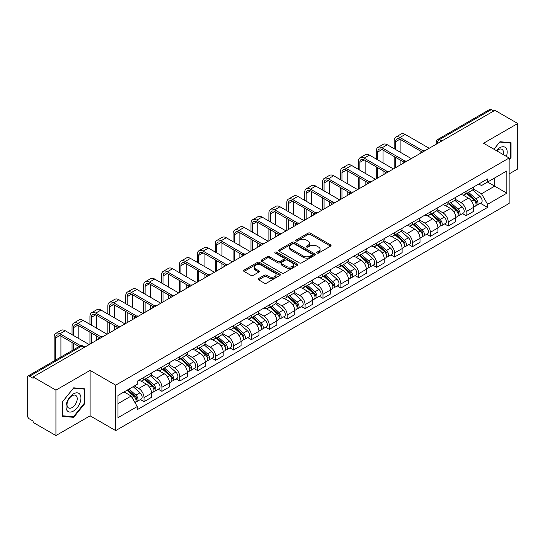 <?xml version="1.0" encoding="UTF-8"?>
<svg xmlns="http://www.w3.org/2000/svg" width="545" height="545" viewBox="0 0 545 545"><rect width="100%" height="100%" fill="white"/><g stroke="black" fill="none" stroke-linecap="round" stroke-linejoin="round"><path stroke-width="0.82" d="M317.04 253.064A1.117 0.64 0 0 0 318.614 253.064L330.577 246.156A1.594 0.92 0 0 0 331.047 245.502A1.594 0.92 0 0 0 330.577 244.855L310.309 233.151A1.594 0.92 0 0 0 308.061 233.151L296.099 240.059A1.117 0.64 0 0 0 295.772 240.515A1.117 0.64 0 0 0 296.099 240.972A1.117 0.64 0 0 0 297.672 240.972L299.219 240.079A5.096 2.943 0 0 1 306.426 240.079L308.116 241.053A5.096 2.943 0 0 1 309.608 243.131A5.096 2.943 0 0 1 308.116 245.216L306.569 246.108A1.117 0.64 0 0 0 306.242 246.565A1.117 0.64 0 0 0 306.569 247.014A1.117 0.64 0 0 0 308.143 247.014L309.696 246.122A5.096 2.943 0 0 1 316.897 246.122L318.587 247.096A5.096 2.943 0 0 1 320.079 249.181A5.096 2.943 0 0 1 318.587 251.259L317.04 252.151A1.117 0.64 0 0 0 316.713 252.608A1.117 0.64 0 0 0 317.04 253.064L317.04 252.151M258.63 278.529A1.594 0.92 0 0 0 258.166 279.176A1.594 0.92 0 0 0 258.63 279.83L264.318 283.114A1.594 0.92 0 0 0 266.566 283.114L279.858 275.443A1.594 0.92 0 0 0 280.321 274.789A1.594 0.92 0 0 0 279.858 274.142L259.59 262.438A1.594 0.92 0 0 0 257.335 262.438L244.051 270.109A1.594 0.92 0 0 0 243.581 270.763A1.594 0.92 0 0 0 244.051 271.41L250.918 275.375A1.594 0.92 0 0 0 253.173 275.375L258.855 272.091A1.594 0.92 0 0 0 259.325 271.444A1.594 0.92 0 0 0 258.855 270.79L255.448 268.828A4.258 2.459 0 0 1 254.202 267.084A4.258 2.459 0 0 1 256.831 264.816A4.258 2.459 0 0 1 261.471 265.347L274.816 273.052A4.258 2.459 0 0 1 276.063 274.789A4.258 2.459 0 0 1 273.433 277.064A4.258 2.459 0 0 1 268.794 276.526L266.566 275.245A1.594 0.92 0 0 0 264.318 275.245L258.63 278.529L258.63 279.83M115.69 385.165L90.109 370.396L55.931 390.131L33.102 376.956L494.921 110.322L517.75 123.504L483.565 143.24L509.146 158.009L115.69 385.165L115.69 430.598L509.146 203.442L509.146 158.009M299.334 262.894A1.594 0.92 0 0 0 301.589 262.894L314.874 255.224A1.594 0.92 0 0 0 315.337 254.576A1.594 0.92 0 0 0 314.874 253.922L294.607 242.225A1.594 0.92 0 0 0 292.352 242.225L279.067 249.896A1.594 0.92 0 0 0 278.597 250.543A1.594 0.92 0 0 0 279.067 251.191L299.334 262.894M275.627 253.302A1.117 0.64 0 0 1 276.758 253.459L276.758 252.137L297.366 264.032A1.594 0.92 0 0 1 297.829 264.679A1.594 0.92 0 0 1 297.366 265.333L284.074 273.004A1.594 0.92 0 0 1 281.826 273.004L261.559 261.3L261.559 259.999A1.594 0.92 0 0 0 261.089 260.653A1.594 0.92 0 0 0 261.559 261.3M261.559 259.999L267.248 256.715A1.594 0.92 0 0 1 269.496 256.715L277.718 261.464A1.594 0.92 0 0 0 279.966 261.464L283.741 259.284A1.594 0.92 0 0 0 284.204 258.637A1.594 0.92 0 0 0 283.741 257.989L275.184 253.043A1.117 0.64 0 0 1 274.857 252.594A1.117 0.64 0 0 1 275.545 251.994A1.117 0.64 0 0 1 276.758 252.137M55.931 390.131L55.931 435.564L33.102 422.389L33.102 421.06L29.546 419.01A3.243 1.873 -120 0 1 27.25 415.038L27.25 377.549A3.243 1.873 -120 0 1 27.924 376.064L79.883 346.061A3.243 1.873 60 0 1 81.505 346.225L29.546 376.227A3.243 1.873 -120 0 0 27.924 376.064M509.146 173.903L517.75 168.936L517.75 123.504M55.931 435.564L90.109 415.828L115.69 430.598M33.102 376.956L33.102 378.278L29.546 376.227M441.811 140.985L439.406 139.595A3.243 1.873 60 0 0 437.778 139.438L489.744 109.436A3.243 1.873 60 0 1 491.365 109.593L439.406 139.595A3.243 1.873 120 0 0 437.11 143.567L437.11 143.703M493.777 110.982L491.365 109.593M466.132 191.322A7.46 4.306 60 0 1 464.585 194.667L472.154 190.3A7.46 4.306 -120 0 0 473.7 186.949M455.388 199.354L460.852 202.515A7.46 4.306 60 0 1 466.132 211.651L473.7 207.277A7.46 4.306 -120 0 0 468.428 198.142L463.005 195.015M473.7 207.277L473.7 211.324L466.132 215.691L462.501 213.592M464.585 194.667A7.46 4.306 60 0 1 460.913 194.333M466.132 211.651L466.132 215.691M448.235 201.65A7.46 4.306 60 0 1 446.689 205.002L454.264 200.628A7.46 4.306 -120 0 0 455.804 197.283M444.604 223.927L448.235 226.025L455.804 221.652L455.804 217.612A7.46 4.306 -120 0 0 450.531 208.469L445.108 205.342M446.689 205.002A7.46 4.306 60 0 1 443.017 204.661M437.492 209.689L442.962 212.843A7.46 4.306 60 0 1 448.235 221.985L448.235 226.025M430.339 211.985A7.46 4.306 60 0 1 428.792 215.329L436.368 210.963A7.46 4.306 -120 0 0 437.914 207.611M426.708 234.261L430.339 236.353L437.914 231.986L437.914 227.946A7.46 4.306 -120 0 0 432.635 218.804L427.219 215.677M428.792 215.329A7.46 4.306 60 0 1 425.12 214.996M419.595 220.016L425.066 223.178A7.46 4.306 60 0 1 430.339 232.313L430.339 236.353M412.449 222.312A7.46 4.306 60 0 1 410.903 225.664L418.471 221.29A7.46 4.306 -120 0 0 420.018 217.946M408.818 244.589L412.449 246.687L420.018 242.314L420.018 238.274A7.46 4.306 -120 0 0 414.738 229.138L409.322 226.005M410.903 225.664A7.46 4.306 60 0 1 407.224 225.33M401.699 230.351L407.169 233.505A7.46 4.306 60 0 1 412.449 242.648L412.449 246.687M394.553 232.647A7.46 4.306 60 0 1 393.006 235.992L400.575 231.625A7.46 4.306 -120 0 0 402.121 228.273M390.922 254.924L394.553 257.015L402.121 252.648L402.121 248.609A7.46 4.306 -120 0 0 396.849 239.466L391.426 236.339M393.006 235.992A7.46 4.306 60 0 1 389.334 235.658M383.809 240.679L389.273 243.84A7.46 4.306 60 0 1 394.553 252.975L394.553 257.015M376.656 242.975A7.46 4.306 60 0 1 375.11 246.326L382.685 241.953A7.46 4.306 -120 0 0 384.225 238.608M373.025 265.252L376.656 267.35L384.225 262.976L384.225 258.936A7.46 4.306 -120 0 0 378.952 249.801L373.529 246.667M375.11 246.326A7.46 4.306 60 0 1 371.438 245.993M365.913 251.013L371.377 254.168A7.46 4.306 60 0 1 376.656 263.31L376.656 267.35M358.76 253.309A7.46 4.306 60 0 1 357.213 256.661L364.789 252.287A7.46 4.306 -120 0 0 366.335 248.936M355.129 275.586L358.76 277.678L366.335 273.311L366.335 269.271A7.46 4.306 -120 0 0 361.056 260.128L355.64 257.002M357.213 256.661A7.46 4.306 60 0 1 353.542 256.32M348.017 261.341L353.487 264.502A7.46 4.306 60 0 1 358.76 273.638L358.76 277.678M340.87 263.637A7.46 4.306 60 0 1 339.324 266.989L346.892 262.615A7.46 4.306 -120 0 0 348.439 259.27M337.239 285.914L340.87 288.012L348.439 283.638L348.439 279.599A7.46 4.306 -120 0 0 343.159 270.463L337.743 267.329M339.324 266.989A7.46 4.306 60 0 1 335.645 266.655M330.12 271.676L335.591 274.83A7.46 4.306 60 0 1 340.87 283.972L340.87 288.012M322.974 273.972A7.46 4.306 60 0 1 321.427 277.323L328.996 272.95A7.46 4.306 -120 0 0 330.543 269.598M319.343 296.248L322.974 298.34L330.543 293.973L330.543 289.933A7.46 4.306 -120 0 0 325.27 280.791L319.847 277.664M321.427 277.323A7.46 4.306 60 0 1 317.755 276.983M312.231 282.003L317.694 285.164A7.46 4.306 60 0 1 322.974 294.3L322.974 298.34M305.077 284.299A7.46 4.306 60 0 1 303.531 287.651L311.1 283.284A7.46 4.306 -120 0 0 312.646 279.932M301.446 306.576L305.077 308.674L312.646 304.301L312.646 300.261A7.46 4.306 -120 0 0 307.373 291.125L301.95 287.998M303.531 287.651A7.46 4.306 60 0 1 299.859 287.317M294.334 292.338L299.798 295.492A7.46 4.306 60 0 1 305.077 304.635L305.077 308.674M287.181 294.634A7.46 4.306 60 0 1 285.635 297.986L293.21 293.612A7.46 4.306 -120 0 0 294.756 290.26M283.55 316.911L287.181 319.009L294.756 314.635L294.756 310.596A7.46 4.306 -120 0 0 289.477 301.453L284.061 298.326M285.635 297.986A7.46 4.306 60 0 1 281.963 297.645M276.438 302.673L281.908 305.827A7.46 4.306 60 0 1 287.181 314.969L287.181 319.009M269.284 304.968A7.46 4.306 60 0 1 267.745 308.313L275.314 303.947A7.46 4.306 -120 0 0 276.86 300.595M265.66 327.238L269.291 329.337L276.86 324.963L276.86 320.923A7.46 4.306 -120 0 0 271.58 311.788L266.164 308.661M267.745 308.313A7.46 4.306 60 0 1 264.066 307.979M258.541 313L264.012 316.154A7.46 4.306 60 0 1 269.291 325.297L269.291 329.337M251.395 315.296A7.46 4.306 60 0 1 249.848 318.648L257.417 314.274A7.46 4.306 -120 0 0 258.964 310.923M247.764 337.573L251.395 339.671L258.964 335.298L258.964 331.258A7.46 4.306 -120 0 0 253.691 322.115L248.268 318.989M249.848 318.648A7.46 4.306 60 0 1 246.177 318.307M240.652 323.335L246.115 326.489A7.46 4.306 60 0 1 251.395 335.631L251.395 339.671M233.498 325.631A7.46 4.306 60 0 1 231.952 328.976L239.521 324.609A7.46 4.306 -120 0 0 241.067 321.257M229.867 347.908L233.498 349.999L241.067 345.632L241.067 341.592A7.46 4.306 -120 0 0 235.794 332.45L230.372 329.323M231.952 328.976A7.46 4.306 60 0 1 228.28 328.642M222.755 333.663L228.219 336.824A7.46 4.306 60 0 1 233.498 345.959L233.498 349.999M215.602 335.958A7.46 4.306 60 0 1 214.056 339.31L221.631 334.937A7.46 4.306 -120 0 0 223.178 331.592M211.971 358.235L215.602 360.334L223.178 355.96L223.178 351.92A7.46 4.306 -120 0 0 217.898 342.785L212.482 339.651M214.056 339.31A7.46 4.306 60 0 1 210.384 338.97M204.859 343.997L210.329 347.151A7.46 4.306 60 0 1 215.602 356.294L215.602 360.334M197.706 346.293A7.46 4.306 60 0 1 196.166 349.638L203.735 345.271A7.46 4.306 -120 0 0 205.281 341.919M194.081 368.57L197.712 370.661L205.281 366.294L205.281 362.255A7.46 4.306 -120 0 0 200.001 353.112L194.585 349.985M196.166 349.638A7.46 4.306 60 0 1 192.487 349.304M186.962 354.325L192.433 357.486A7.46 4.306 60 0 1 197.712 366.621L197.712 370.661M179.816 356.621A7.46 4.306 60 0 1 178.27 359.972L185.838 355.599A7.46 4.306 -120 0 0 187.385 352.254M176.185 378.898L179.816 380.996L187.385 376.622L187.385 372.582A7.46 4.306 -120 0 0 182.112 363.447L176.689 360.313M178.27 359.972A7.46 4.306 60 0 1 174.598 359.639M169.073 364.659L174.536 367.814A7.46 4.306 60 0 1 179.816 376.956L179.816 380.996M161.919 366.955A7.46 4.306 60 0 1 160.373 370.307L167.942 365.933A7.46 4.306 -120 0 0 169.488 362.582M158.288 389.232L161.919 391.324L169.488 386.957L169.488 382.917A7.46 4.306 -120 0 0 164.215 373.775L158.793 370.648M160.373 370.307A7.46 4.306 60 0 1 156.701 369.966M151.176 374.987L156.64 378.148A7.46 4.306 60 0 1 161.919 387.284L161.919 391.324M144.023 377.283A7.46 4.306 60 0 1 142.477 380.635L150.052 376.261A7.46 4.306 -120 0 0 151.599 372.916M140.392 399.56L144.023 401.658L151.599 397.285L151.599 393.245A7.46 4.306 -120 0 0 146.319 384.109L140.903 380.975M142.477 380.635A7.46 4.306 60 0 1 138.805 380.301M134.39 385.962L138.75 388.476A7.46 4.306 60 0 1 144.023 397.618L144.023 401.658M478.803 183.999L481.501 185.559L506.85 170.919L494.697 177.942L494.697 186.152L481.501 193.768L473.278 189.026M117.986 403.647L131.175 396.031L137.258 406.556L117.986 417.681L117.986 395.432L137.258 384.307L137.258 381.193L487.584 178.937L487.584 182.05L506.85 193.175L487.584 204.3L481.501 193.768M506.85 170.919L506.85 193.175M137.258 406.556L137.258 409.67L487.584 207.413L487.584 204.3M509.146 159.828L511.04 157.471L511.04 142.715L499.969 141.727L493.94 149.228M90.109 370.396L90.109 415.828M62.641 416.353L73.704 417.341L84.775 403.572L84.775 388.817L73.704 387.822L62.641 401.597L62.641 416.353M131.175 396.031L124.062 391.923M480.397 203.265L487.584 207.413M510.467 157.144L511.04 157.471M72.54 416.666L73.704 417.341M84.203 403.239L84.775 403.572M317.483 253.221L318.587 252.58A5.096 2.943 0 0 0 320.079 250.502L320.079 249.181M309.608 243.131L309.608 244.46A5.096 2.943 0 0 1 308.116 246.538L307.012 247.171M330.556 246.17L310.309 234.479A1.594 0.92 0 0 0 308.061 234.479L296.541 241.128M314.853 255.237L294.607 243.547A1.594 0.92 0 0 0 292.352 243.547L279.088 251.204M312.06 255.026A1.117 0.64 0 0 0 312.387 254.576A1.117 0.64 0 0 0 312.06 254.12L294.266 243.847A1.117 0.64 0 0 0 292.692 243.847L291.057 244.787A5.096 2.943 0 0 0 289.565 246.871A5.096 2.943 0 0 0 291.057 248.949L303.218 255.973A5.096 2.943 0 0 0 310.425 255.973L312.06 255.026L312.06 256.354A1.117 0.64 0 0 0 312.387 255.898L312.387 254.576M289.565 246.871L289.565 248.193A5.096 2.943 0 0 0 291.057 250.278L291.057 248.949M312.06 256.354L310.425 257.295A5.096 2.943 0 0 1 303.218 257.295L291.057 250.278M261.58 261.314L267.248 258.044L267.248 256.715M284.204 258.637L284.204 259.958A1.594 0.92 0 0 1 283.741 260.612L279.966 262.792A1.594 0.92 0 0 1 277.718 262.792L269.496 258.044A1.594 0.92 0 0 0 267.248 258.044M276.758 253.459L297.345 265.347M286.248 266.389A4.258 2.459 0 0 0 290.887 266.921A4.258 2.459 0 0 0 293.517 264.652A4.258 2.459 0 0 0 292.27 262.908L287.569 260.197A1.594 0.92 0 0 0 285.314 260.197L281.547 262.377A1.594 0.92 0 0 0 281.077 263.024A1.594 0.92 0 0 0 281.547 263.678L286.248 266.389L286.248 267.711A4.258 2.459 0 0 0 290.887 268.249A4.258 2.459 0 0 0 293.517 265.974L293.517 264.652M281.077 263.024L281.077 264.352A1.594 0.92 0 0 0 281.547 264.999L281.547 263.678M286.248 267.711L281.547 264.999M276.063 274.789L276.063 276.117A4.258 2.459 0 0 1 273.433 278.386A4.258 2.459 0 0 1 268.794 277.855L266.566 276.567A1.594 0.92 0 0 0 264.318 276.567L258.65 279.844M254.202 267.084L254.202 268.413A4.258 2.459 0 0 0 255.448 270.15L255.448 268.828M258.855 270.79L258.855 272.091L255.448 270.15M279.837 275.45L259.59 263.766A1.594 0.92 0 0 0 257.335 263.766L244.071 271.424L244.051 270.109M466.649 193.475L473.939 199.988A4.053 2.344 60 0 1 475.213 206.255L473.7 207.127M466.84 193.652L470.274 195.635M467.385 193.053L475.499 200.294A1.948 1.124 60 0 1 476.105 203.305A1.948 1.124 60 0 1 475.928 203.374M468.598 192.351L475.887 198.857A4.053 2.344 60 0 1 477.161 205.131A4.053 2.344 60 0 1 475.935 205.261M472.665 189.912L480.022 196.472A4.053 2.344 60 0 1 481.29 202.747L477.161 205.131M395.643 149.562L395.643 141.68A6.084 3.515 60 0 1 396.903 138.9A6.084 3.515 60 0 1 399.941 139.2L421.483 151.633M429.194 148.274L405.221 134.431A8.195 4.728 -120 0 0 401.12 134.022L395.847 137.067A8.195 4.728 -120 0 0 394.151 140.821L394.151 148.703M422.961 150.767L399.941 137.476A8.195 4.728 -120 0 0 395.847 137.067M394.151 156.517L394.151 168.507M395.643 167.642L395.643 157.376M400.916 164.597L400.916 160.428M400.916 152.607L400.916 139.758M448.753 203.81L456.042 210.316A4.053 2.344 60 0 1 457.316 216.59L455.804 217.462M448.944 203.98L452.377 205.962M449.489 203.387L457.602 210.622A1.948 1.124 60 0 1 458.216 213.633A1.948 1.124 60 0 1 458.038 213.708M450.701 202.685L457.998 209.191A4.053 2.344 60 0 1 459.272 215.459A4.053 2.344 60 0 1 458.045 215.595M454.768 200.24L462.126 206.807A4.053 2.344 60 0 1 463.4 213.075L459.272 215.459M430.857 214.144L438.153 220.65A4.053 2.344 60 0 1 439.427 226.918L437.907 227.79M431.054 214.314L434.481 216.297M431.592 213.715L439.706 220.957A1.948 1.124 60 0 1 440.319 223.968A1.948 1.124 60 0 1 440.142 224.036M432.812 213.013L440.101 219.519A4.053 2.344 60 0 1 441.375 225.793A4.053 2.344 60 0 1 440.149 225.923M436.872 210.574L444.23 217.135A4.053 2.344 60 0 1 445.503 223.409L441.375 225.793M506.387 156.415A10.546 6.09 120 0 0 506.196 148.322A10.546 6.09 120 0 0 496.366 150.624M503.233 154.596A7.221 4.169 120 0 0 502.803 150.066A7.221 4.169 120 0 0 501.993 149.316A7.221 4.169 120 0 0 496.802 150.876M493.961 149.241L499.738 142.054L510.467 143.008L510.467 157.307L509.146 158.949M509.752 142.599L510.467 143.008M79.938 394.417A10.546 6.09 120 0 0 69.753 397.148A10.546 6.09 120 0 0 67.021 410.487A10.546 6.09 120 0 0 77.206 407.755A10.546 6.09 120 0 0 79.938 394.417M76.538 396.167A7.221 4.169 120 0 0 75.728 395.418A7.221 4.169 120 0 0 69.011 398.783A7.221 4.169 120 0 0 67.703 407.169A7.221 4.169 120 0 0 68.513 407.919A7.221 4.169 120 0 0 75.23 404.554A7.221 4.169 120 0 0 76.538 396.167M73.48 416.755L62.75 415.794L62.75 401.495L73.48 388.149L84.203 389.11L84.203 403.409L73.48 416.755M83.494 388.701L84.203 389.11M377.746 159.896L377.746 152.014A6.084 3.515 60 0 1 379.007 149.228A6.084 3.515 60 0 1 382.045 149.528L403.586 161.967M411.298 158.602L387.325 144.759A8.195 4.728 -120 0 0 383.23 144.357L377.951 147.402A8.195 4.728 -120 0 0 376.254 151.156L376.254 159.031M405.071 161.095L382.045 147.811A8.195 4.728 -120 0 0 377.951 147.402M376.254 166.852L376.254 178.835M377.746 177.977L377.746 167.71M383.026 174.931L383.026 170.755M383.026 162.941L383.026 150.093M359.85 170.224L359.85 162.342A6.084 3.515 60 0 1 361.11 159.562A6.084 3.515 60 0 1 364.155 159.862L385.69 172.295M393.401 168.936L369.428 155.093A8.195 4.728 -120 0 0 365.334 154.685L360.054 157.737A8.195 4.728 -120 0 0 358.358 161.483L358.358 169.366M387.175 171.43L364.155 158.139A8.195 4.728 -120 0 0 360.054 157.737M358.358 177.179L358.358 189.169M359.85 188.304L359.85 178.038M365.13 185.259L365.13 181.09M365.13 173.269L365.13 160.428M412.967 224.472L420.256 230.978A4.053 2.344 60 0 1 421.53 237.252L420.018 238.124M413.158 224.642L416.591 226.625M413.696 224.049L421.816 231.291A1.948 1.124 60 0 1 422.423 234.296A1.948 1.124 60 0 1 422.246 234.37M414.915 223.348L422.205 229.854A4.053 2.344 60 0 1 423.479 236.121A4.053 2.344 60 0 1 422.252 236.258M418.982 220.909L426.333 227.469A4.053 2.344 60 0 1 427.607 233.744L423.479 236.121M395.07 234.806L402.36 241.312A4.053 2.344 60 0 1 403.634 247.58L402.121 248.459M395.261 234.977L398.695 236.959M395.806 234.377L403.92 241.619A1.948 1.124 60 0 1 404.526 244.63A1.948 1.124 60 0 1 404.349 244.698M397.019 233.676L404.308 240.181A4.053 2.344 60 0 1 405.582 246.456A4.053 2.344 60 0 1 404.356 246.585M401.086 231.237L408.443 237.804A4.053 2.344 60 0 1 409.711 244.071L405.582 246.456M377.174 245.134L384.463 251.64A4.053 2.344 60 0 1 385.737 257.914L384.225 258.786M377.365 245.304L380.798 247.287M377.91 244.712L386.024 251.953A1.948 1.124 60 0 1 386.637 254.958A1.948 1.124 60 0 1 386.459 255.033M379.122 244.01L386.419 250.516A4.053 2.344 60 0 1 387.693 256.79A4.053 2.344 60 0 1 386.466 256.92M383.19 241.571L390.547 248.132A4.053 2.344 60 0 1 391.821 254.406L387.693 256.79M341.96 180.559L341.96 172.676A6.084 3.515 60 0 1 343.214 169.89A6.084 3.515 60 0 1 346.259 170.19L367.8 182.63M375.512 179.264L351.532 165.421A8.195 4.728 -120 0 0 347.438 165.019L342.165 168.064A8.195 4.728 -120 0 0 340.468 171.818L340.468 179.693M369.278 181.764L346.259 168.473A8.195 4.728 -120 0 0 342.165 168.064M340.468 187.514L340.468 199.497M341.96 198.639L341.96 188.372M347.233 195.594L347.233 191.418M347.233 183.604L347.233 170.755M324.064 190.886L324.064 183.011A6.084 3.515 60 0 1 325.324 180.225A6.084 3.515 60 0 1 328.363 180.524L349.904 192.957M357.615 189.599L333.642 175.756A8.195 4.728 -120 0 0 329.541 175.347L324.268 178.399A8.195 4.728 -120 0 0 322.572 182.146L322.572 190.028M351.382 192.092L328.363 178.801A8.195 4.728 -120 0 0 324.268 178.399M322.572 197.842L322.572 209.832M324.064 208.967L324.064 198.707M329.337 205.921L329.337 201.752M329.337 193.938L329.337 181.09M306.167 201.221L306.167 193.339A6.084 3.515 60 0 1 307.428 190.552A6.084 3.515 60 0 1 310.466 190.859L332.007 203.292M339.719 199.926L315.746 186.09A8.195 4.728 -120 0 0 311.651 185.681L306.372 188.727A8.195 4.728 -120 0 0 304.675 192.48L304.675 200.362M333.486 202.427L310.466 189.135A8.195 4.728 -120 0 0 306.372 188.727M304.675 208.176L304.675 220.16M306.167 219.301L306.167 209.035M311.447 216.256L311.447 212.08M311.447 204.266L311.447 191.418M359.278 255.469L366.574 261.975A4.053 2.344 60 0 1 367.848 268.242L366.329 269.121M359.475 255.639L362.902 257.622M360.013 255.04L368.127 262.281A1.948 1.124 60 0 1 368.74 265.292A1.948 1.124 60 0 1 368.563 265.361M361.233 254.338L368.522 260.851A4.053 2.344 60 0 1 369.796 267.118A4.053 2.344 60 0 1 368.57 267.248M365.293 251.899L372.651 258.466A4.053 2.344 60 0 1 373.925 264.734L369.796 267.118M288.271 211.549L288.271 203.673A6.084 3.515 60 0 1 289.531 200.887A6.084 3.515 60 0 1 292.576 201.187L314.111 213.62M321.822 210.261L297.849 196.418A8.195 4.728 -120 0 0 293.755 196.016L288.475 199.061A8.195 4.728 -120 0 0 286.779 202.808L286.779 210.69M315.596 212.754L292.576 199.463A8.195 4.728 -120 0 0 288.475 199.061M286.779 218.504L286.779 230.494M288.271 229.629L288.271 219.369M293.551 226.584L293.551 222.415M293.551 214.601L293.551 201.752M341.388 265.797L348.677 272.302A4.053 2.344 60 0 1 349.951 278.577L348.439 279.449M341.579 265.974L345.012 267.949M342.117 265.374L350.237 272.616A1.948 1.124 60 0 1 350.844 275.627A1.948 1.124 60 0 1 350.667 275.695M343.336 264.672L350.626 271.178A4.053 2.344 60 0 1 351.9 277.453A4.053 2.344 60 0 1 350.673 277.582M347.403 262.234L354.754 268.794A4.053 2.344 60 0 1 356.028 275.068L351.9 277.453M270.375 221.883L270.375 214.001A6.084 3.515 60 0 1 271.635 211.215A6.084 3.515 60 0 1 274.68 211.521L296.221 223.954M303.933 220.589L279.953 206.753A8.195 4.728 -120 0 0 275.859 206.344L270.586 209.389A8.195 4.728 -120 0 0 268.889 213.143L268.889 221.025M297.699 223.089L274.68 209.798A8.195 4.728 -120 0 0 270.586 209.389M268.889 228.839L268.889 240.822M270.375 239.964L270.375 229.697M275.654 236.918L275.654 232.742M275.654 224.928L275.654 212.08M323.492 276.131L330.781 282.637A4.053 2.344 60 0 1 332.055 288.904L330.543 289.783M323.682 276.301L327.116 278.284M324.227 275.702L332.341 282.944A1.948 1.124 60 0 1 332.947 285.955A1.948 1.124 60 0 1 332.77 286.023M325.44 275.007L332.729 281.513A4.053 2.344 60 0 1 334.003 287.78A4.053 2.344 60 0 1 332.777 287.91M329.507 272.561L336.865 279.129A4.053 2.344 60 0 1 338.132 285.396L334.003 287.78M252.485 232.218L252.485 224.336A6.084 3.515 60 0 1 253.745 221.549A6.084 3.515 60 0 1 256.784 221.849L278.325 234.289M286.036 230.923L262.063 217.08A8.195 4.728 -120 0 0 257.962 216.678L252.689 219.724A8.195 4.728 -120 0 0 250.993 223.47L250.993 231.353M279.803 233.417L256.784 220.126A8.195 4.728 -120 0 0 252.689 219.724M250.993 239.166L250.993 251.156M252.485 250.291L252.485 240.032M257.758 247.246L257.758 243.077M257.758 235.263L257.758 222.415M305.595 286.459L312.885 292.965A4.053 2.344 60 0 1 314.158 299.239L312.646 300.111M305.786 286.636L309.219 288.618M306.331 286.036L314.445 293.278A1.948 1.124 60 0 1 315.058 296.289A1.948 1.124 60 0 1 314.881 296.357M307.543 285.335L314.84 291.841A4.053 2.344 60 0 1 316.107 298.115A4.053 2.344 60 0 1 314.887 298.244M311.611 282.896L318.968 289.456A4.053 2.344 60 0 1 320.242 295.731L316.107 298.115M234.588 242.545L234.588 234.663A6.084 3.515 60 0 1 235.849 231.877A6.084 3.515 60 0 1 238.887 232.184L260.428 244.616M268.14 241.258L244.167 227.415A8.195 4.728 -120 0 0 240.072 227.006L234.793 230.051A8.195 4.728 -120 0 0 233.097 233.805L233.097 241.687M261.907 243.751L238.887 230.46A8.195 4.728 -120 0 0 234.793 230.051M233.097 249.501L233.097 261.484M234.588 260.626L234.588 250.359M239.868 257.581L239.868 253.405M239.868 245.591L239.868 232.742M287.699 296.793L294.995 303.299A4.053 2.344 60 0 1 296.262 309.574L294.75 310.446M287.896 296.964L291.323 298.946M288.434 296.371L296.548 303.606A1.948 1.124 60 0 1 297.161 306.617A1.948 1.124 60 0 1 296.984 306.692M289.647 295.669L296.943 302.175A4.053 2.344 60 0 1 298.217 308.443A4.053 2.344 60 0 1 296.991 308.572M293.714 293.224L301.072 299.791A4.053 2.344 60 0 1 302.346 306.058L298.217 308.443M216.692 252.88L216.692 244.998A6.084 3.515 60 0 1 217.952 242.212A6.084 3.515 60 0 1 220.998 242.511L242.532 254.951M250.244 251.586L226.27 237.743A8.195 4.728 -120 0 0 222.176 237.341L216.896 240.386A8.195 4.728 -120 0 0 215.2 244.133L215.2 252.015M244.017 254.079L220.998 240.788A8.195 4.728 -120 0 0 216.896 240.386M215.2 259.829L215.2 271.819M216.692 270.96L216.692 260.694M221.972 267.908L221.972 263.739M221.972 255.925L221.972 243.077M269.802 307.121L277.098 313.634A4.053 2.344 60 0 1 278.372 319.901L276.86 320.773M270 307.298L273.433 309.281M270.538 306.699L278.659 313.94A1.948 1.124 60 0 1 279.265 316.952A1.948 1.124 60 0 1 279.088 317.02M271.757 305.997L279.047 312.503A4.053 2.344 60 0 1 280.321 318.777A4.053 2.344 60 0 1 279.095 318.907M275.825 303.558L283.175 310.119A4.053 2.344 60 0 1 284.449 316.393L280.321 318.777M198.796 263.208L198.796 255.326A6.084 3.515 60 0 1 200.056 252.546A6.084 3.515 60 0 1 203.101 252.846L224.642 265.279M232.354 261.92L208.374 248.077A8.195 4.728 -120 0 0 204.28 247.668L199.007 250.714A8.195 4.728 -120 0 0 197.31 254.467L197.31 262.349M226.121 264.414L203.101 251.122A8.195 4.728 -120 0 0 199.007 250.714M197.31 270.163L197.31 282.147M198.796 281.288L198.796 271.022M204.075 278.243L204.075 274.067M204.075 266.253L204.075 253.405M251.913 317.456L259.202 323.962A4.053 2.344 60 0 1 260.476 330.236L258.964 331.108M252.103 317.626L255.537 319.608M252.648 317.033L260.762 324.268A1.948 1.124 60 0 1 261.368 327.279A1.948 1.124 60 0 1 261.191 327.354M253.861 316.332L261.15 322.838A4.053 2.344 60 0 1 262.424 329.105A4.053 2.344 60 0 1 261.198 329.241M257.928 313.886L265.286 320.453A4.053 2.344 60 0 1 266.553 326.721L262.424 329.105M180.906 273.542L180.906 265.66A6.084 3.515 60 0 1 182.166 262.874A6.084 3.515 60 0 1 185.205 263.174L206.746 275.613M214.458 272.248L190.484 258.405A8.195 4.728 -120 0 0 186.383 258.003L181.11 261.048A8.195 4.728 -120 0 0 179.414 264.802L179.414 272.677M208.224 274.741L185.205 261.457A8.195 4.728 -120 0 0 181.11 261.048M179.414 280.491L179.414 292.481M180.906 291.623L180.906 281.356M186.179 288.571L186.179 284.401M186.179 276.588L186.179 263.739M234.016 327.79L241.306 334.296A4.053 2.344 60 0 1 242.579 340.564L241.067 341.436M234.207 327.961L237.64 329.943M234.752 327.361L242.866 334.603A1.948 1.124 60 0 1 243.479 337.614A1.948 1.124 60 0 1 243.302 337.682M235.965 326.659L243.261 333.165A4.053 2.344 60 0 1 244.528 339.44A4.053 2.344 60 0 1 243.308 339.569M240.032 324.221L247.389 330.781A4.053 2.344 60 0 1 248.663 337.055L244.528 339.44M163.01 283.87L163.01 275.988A6.084 3.515 60 0 1 164.27 273.209A6.084 3.515 60 0 1 167.308 273.508L188.849 285.941M196.561 282.583L172.588 268.74A8.195 4.728 -120 0 0 168.494 268.331L163.214 271.383A8.195 4.728 -120 0 0 161.518 275.13L161.518 283.012M190.328 285.076L167.308 271.785A8.195 4.728 -120 0 0 163.214 271.383M161.518 290.826L161.518 302.816M163.01 301.95L163.01 291.684M168.289 298.905L168.289 294.736M168.289 286.915L168.289 274.067M216.12 338.118L223.416 344.624A4.053 2.344 60 0 1 224.683 350.898L223.171 351.77M216.317 338.288L219.744 340.271M216.856 337.696L224.969 344.937A1.948 1.124 60 0 1 225.582 347.942A1.948 1.124 60 0 1 225.405 348.017M218.068 336.994L225.364 343.5A4.053 2.344 60 0 1 226.638 349.767A4.053 2.344 60 0 1 225.412 349.904M222.135 334.548L229.493 341.116A4.053 2.344 60 0 1 230.767 347.383L226.638 349.767M145.113 294.205L145.113 286.323A6.084 3.515 60 0 1 146.373 283.536A6.084 3.515 60 0 1 149.419 283.836L170.953 296.276M178.665 292.91L154.691 279.067A8.195 4.728 -120 0 0 150.597 278.665L145.317 281.711A8.195 4.728 -120 0 0 143.621 285.464L143.621 293.339M172.438 295.41L149.419 282.119A8.195 4.728 -120 0 0 145.317 281.711M143.621 301.16L143.621 313.143M145.113 312.285L145.113 302.019M150.393 309.24L150.393 305.064M150.393 297.25L150.393 284.401M198.223 348.453L205.52 354.959A4.053 2.344 60 0 1 206.793 361.226L205.281 362.105M198.421 348.623L201.854 350.605M198.959 348.023L207.073 355.265A1.948 1.124 60 0 1 207.686 358.276A1.948 1.124 60 0 1 207.509 358.344M200.178 347.322L207.468 353.828A4.053 2.344 60 0 1 208.742 360.102A4.053 2.344 60 0 1 207.516 360.231M204.246 344.883L211.596 351.443A4.053 2.344 60 0 1 212.87 357.718L208.742 360.102M127.217 304.532L127.217 296.657A6.084 3.515 60 0 1 128.477 293.871A6.084 3.515 60 0 1 131.522 294.171L153.063 306.603M160.775 303.245L136.795 289.402A8.195 4.728 -120 0 0 132.701 288.993L127.428 292.045A8.195 4.728 -120 0 0 125.732 295.792L125.732 303.674M154.542 305.738L131.522 292.447A8.195 4.728 -120 0 0 127.428 292.045M125.732 311.488L125.732 323.478M127.217 322.613L127.217 312.346M132.496 319.568L132.496 315.398M132.496 307.584L132.496 294.736M180.334 358.78L187.623 365.286A4.053 2.344 60 0 1 188.897 371.561L187.385 372.433M180.524 358.951L183.958 360.933M181.069 358.358L189.183 365.6A1.948 1.124 60 0 1 189.789 368.604A1.948 1.124 60 0 1 189.612 368.679M182.282 357.656L189.571 364.162A4.053 2.344 60 0 1 190.845 370.437A4.053 2.344 60 0 1 189.619 370.566M186.349 355.217L193.707 361.778A4.053 2.344 60 0 1 194.974 368.052L190.845 370.437M109.327 314.867L109.327 306.985A6.084 3.515 60 0 1 110.587 304.199A6.084 3.515 60 0 1 113.626 304.498L135.167 316.938M142.879 313.573L118.905 299.736A8.195 4.728 -120 0 0 114.804 299.328L109.531 302.373A8.195 4.728 -120 0 0 107.835 306.127L107.835 314.009M136.645 316.073L113.626 302.782A8.195 4.728 -120 0 0 109.531 302.373M107.835 321.822L107.835 333.806M109.327 332.947L109.327 322.681M114.6 329.902L114.6 325.726M114.6 317.912L114.6 305.064M162.437 369.115L169.727 375.621A4.053 2.344 60 0 1 171.001 381.888L169.488 382.767M162.628 369.285L166.061 371.268M163.173 368.686L171.287 375.927A1.948 1.124 60 0 1 171.9 378.939A1.948 1.124 60 0 1 171.723 379.007M164.386 367.984L171.682 374.497A4.053 2.344 60 0 1 172.949 380.764A4.053 2.344 60 0 1 171.73 380.894M168.453 365.545L175.81 372.112A4.053 2.344 60 0 1 177.084 378.38L172.949 380.764M91.431 325.195L91.431 317.319A6.084 3.515 60 0 1 92.691 314.533A6.084 3.515 60 0 1 95.729 314.833L117.27 327.266M124.982 323.907L101.009 310.064A8.195 4.728 -120 0 0 96.915 309.662L91.635 312.707A8.195 4.728 -120 0 0 89.939 316.454L89.939 324.336M118.749 326.401L95.729 313.109A8.195 4.728 -120 0 0 91.635 312.707M89.939 332.15L89.939 344.14M91.431 343.275L91.431 333.015M96.71 340.23L96.71 336.061M96.71 328.247L96.71 315.398M144.541 379.443L151.837 385.949A4.053 2.344 60 0 1 153.104 392.223L151.592 393.095M144.738 379.62L148.165 381.595M145.277 379.02L153.39 386.262A1.948 1.124 60 0 1 154.003 389.273A1.948 1.124 60 0 1 153.826 389.341M146.489 378.319L153.785 384.825A4.053 2.344 60 0 1 155.059 391.099A4.053 2.344 60 0 1 153.833 391.228M150.556 375.88L157.914 382.44A4.053 2.344 60 0 1 159.188 388.714L155.059 391.099M73.534 335.529L73.534 327.647A6.084 3.515 60 0 1 74.794 324.861A6.084 3.515 60 0 1 77.84 325.167L99.374 337.6M107.086 334.235L83.112 320.399A8.195 4.728 -120 0 0 79.018 319.99L73.739 323.035A8.195 4.728 -120 0 0 72.042 326.789L72.042 334.671M100.859 336.735L77.84 323.444A8.195 4.728 -120 0 0 73.739 323.035M72.042 342.485L72.042 350.592M73.534 349.733L73.534 343.343M78.814 338.574L78.814 325.726M127.094 390.172L133.941 396.283A4.053 2.344 60 0 1 135.214 402.551L135.01 402.666M127.162 390.131L130.275 391.93M127.83 389.75L135.494 396.59A1.948 1.124 60 0 1 136.107 399.601A1.948 1.124 60 0 1 135.93 399.669M129.042 389.048L135.889 395.159A4.053 2.344 60 0 1 137.163 401.427A4.053 2.344 60 0 1 135.937 401.556M133.171 386.664L140.017 392.775A4.053 2.344 60 0 1 141.291 399.042L137.163 401.427M55.638 360.061L55.638 337.982A6.084 3.515 60 0 1 56.898 335.195A6.084 3.515 60 0 1 59.943 335.495L79.066 346.538M89.196 344.569L65.216 330.726A8.195 4.728 -120 0 0 61.122 330.325L55.849 333.37A8.195 4.728 -120 0 0 54.153 337.117L54.153 360.919M80.667 345.741L59.943 333.772A8.195 4.728 -120 0 0 55.849 333.37M60.917 357.016L60.917 336.061M437.226 143.635L437.11 143.567A3.243 1.873 0 0 1 436.157 142.245L436.157 144.248M161.919 387.284L169.488 382.917M179.816 376.956L187.385 372.582M197.712 366.621L205.281 362.255M215.602 356.294L223.178 351.92M233.498 345.959L241.067 341.592M251.395 335.631L258.964 331.258M269.291 325.297L276.86 320.923M287.181 314.969L294.756 310.596M305.077 304.635L312.646 300.261M322.974 294.3L330.543 289.933M340.87 283.972L348.439 279.599M358.76 273.638L366.335 269.271M376.656 263.31L384.225 258.936M394.553 252.975L402.121 248.609M412.449 242.648L420.018 238.274M430.339 232.313L437.914 227.946M448.235 221.985L455.804 217.612M144.023 397.618L151.599 393.245M138.75 388.476L146.319 384.109M156.64 378.148L164.215 373.775M174.536 367.814L182.112 363.447M192.433 357.486L200.001 353.112M210.329 347.151L217.898 342.785M228.219 336.824L235.794 332.45M246.115 326.489L253.691 322.115M264.012 316.154L271.58 311.788M281.908 305.827L289.477 301.453M299.798 295.492L307.373 291.125M317.694 285.164L325.27 280.791M335.591 274.83L343.159 270.463M353.487 264.502L361.056 260.128M371.377 254.168L378.952 249.801M389.273 243.84L396.849 239.466M407.169 233.505L414.738 229.138M425.066 223.178L432.635 218.804M442.962 212.843L450.531 208.469M460.852 202.515L468.428 198.142M424.521 150.972A3.243 1.873 120 0 0 423.084 151.796M406.625 161.3A3.243 1.873 120 0 0 405.194 162.131M388.728 171.634A3.243 1.873 120 0 0 387.297 172.458M370.832 181.962A3.243 1.873 120 0 0 369.401 182.793M352.942 192.296A3.243 1.873 120 0 0 351.505 193.121M335.046 202.631A3.243 1.873 120 0 0 333.615 203.455M317.149 212.959A3.243 1.873 120 0 0 315.719 213.783M299.253 223.293A3.243 1.873 120 0 0 297.822 224.118M281.363 233.621A3.243 1.873 120 0 0 279.926 234.452M263.467 243.956A3.243 1.873 120 0 0 262.036 244.78M245.57 254.283A3.243 1.873 120 0 0 244.14 255.115M227.674 264.618A3.243 1.873 120 0 0 226.243 265.442M209.784 274.946A3.243 1.873 120 0 0 208.347 275.777M191.888 285.28A3.243 1.873 120 0 0 190.457 286.105M173.991 295.608A3.243 1.873 120 0 0 172.561 296.439M156.095 305.943A3.243 1.873 120 0 0 154.664 306.767M138.205 316.277A3.243 1.873 120 0 0 136.768 317.101M120.309 326.605A3.243 1.873 120 0 0 118.878 327.429M102.412 336.939A3.243 1.873 120 0 0 100.982 337.764M83.916 347.615L81.505 346.225A3.243 1.873 120 0 1 83.133 346.061A3.243 3.243 0 0 0 79.883 346.061M318.587 252.58L318.587 251.259M306.569 247.014L306.569 246.108M308.116 246.538L308.116 245.216M296.099 240.972L296.099 240.059M308.061 234.479L308.061 233.151M310.309 234.479L310.309 233.151M330.577 246.156L330.577 244.855M279.067 251.191L279.067 249.896M292.352 243.547L292.352 242.225M294.607 243.547L294.607 242.225M314.874 255.224L314.874 253.922M303.218 257.295L303.218 255.973M310.425 257.295L310.425 255.973M269.496 258.044L269.496 256.715M277.718 262.792L277.718 261.464M279.966 262.792L279.966 261.464M283.741 260.612L283.741 259.284M297.366 265.333L297.366 264.032M264.318 276.567L264.318 275.245M266.566 276.567L266.566 275.245M268.794 277.855L268.794 276.526M257.335 263.766L257.335 262.438M259.59 263.766L259.59 262.438M279.858 275.443L279.858 274.142M473.939 199.988L471.663 201.296M476.514 202.413L475.778 202.835M480.022 196.472L475.887 198.857M399.941 137.476L405.221 134.431M395.643 141.68L399.941 139.2M456.042 210.316L453.774 211.63M458.618 212.748L457.889 213.163M462.126 206.807L457.998 209.191M438.153 220.65L435.877 221.958M440.721 223.075L439.992 223.498M444.23 217.135L440.101 219.519M382.045 147.811L387.325 144.759M377.746 152.014L382.045 149.528M364.155 158.139L369.428 155.093M359.85 162.342L364.155 159.862M420.256 230.978L417.981 232.293M422.825 233.41L422.096 233.832M426.333 227.469L422.205 229.854M402.36 241.312L400.084 242.62M404.935 243.738L404.199 244.16M408.443 237.804L404.308 240.181M384.463 251.64L382.195 252.955M387.039 254.072L386.31 254.495M390.547 248.132L386.419 250.516M346.259 168.473L351.532 165.421M341.96 172.676L346.259 170.19M328.363 178.801L333.642 175.756M324.064 183.011L328.363 180.524M310.466 189.135L315.746 186.09M306.167 193.339L310.466 190.859M366.574 261.975L364.298 263.29M369.142 264.4L368.413 264.822M372.651 258.466L368.522 260.851M292.576 199.463L297.849 196.418M288.271 203.673L292.576 201.187M348.677 272.302L346.402 273.617M351.246 274.734L350.517 275.157M354.754 268.794L350.626 271.178M274.68 209.798L279.953 206.753M270.375 214.001L274.68 211.521M330.781 282.637L328.506 283.952M333.356 285.062L332.62 285.485M336.865 279.129L332.729 281.513M256.784 220.126L262.063 217.08M252.485 224.336L256.784 221.849M312.885 292.965L310.616 294.28M315.46 295.397L314.731 295.819M318.968 289.456L314.84 291.841M238.887 230.46L244.167 227.415M234.588 234.663L238.887 232.184M294.995 303.299L292.72 304.614M297.563 305.725L296.834 306.147M301.072 299.791L296.943 302.175M220.998 240.788L226.27 237.743M216.692 244.998L220.998 242.511M277.098 313.634L274.823 314.942M279.667 316.059L278.938 316.482M283.175 310.119L279.047 312.503M203.101 251.122L208.374 248.077M198.796 255.326L203.101 252.846M259.202 323.962L256.927 325.276M261.777 326.387L261.041 326.809M265.286 320.453L261.15 322.838M185.205 261.457L190.484 258.405M180.906 265.66L185.205 263.174M241.306 334.296L239.037 335.604M243.881 336.721L243.152 337.144M247.389 330.781L243.261 333.165M167.308 271.785L172.588 268.74M163.01 275.988L167.308 273.508M223.416 344.624L221.141 345.939M225.984 347.056L225.255 347.478M229.493 341.116L225.364 343.5M149.419 282.119L154.691 279.067M145.113 286.323L149.419 283.836M205.52 354.959L203.244 356.267M208.088 357.384L207.359 357.806M211.596 351.443L207.468 353.828M131.522 292.447L136.795 289.402M127.217 296.657L131.522 294.171M187.623 365.286L185.348 366.601M190.198 367.718L189.462 368.141M193.707 361.778L189.571 364.162M113.626 302.782L118.905 299.736M109.327 306.985L113.626 304.498M169.727 375.621L167.458 376.929M172.302 378.046L171.573 378.468M175.81 372.112L171.682 374.497M95.729 313.109L101.009 310.064M91.431 317.319L95.729 314.833M151.837 385.949L149.562 387.263M154.405 388.381L153.676 388.803M157.914 382.44L153.785 384.825M77.84 323.444L83.112 320.399M73.534 327.647L77.84 325.167M133.941 396.283L131.979 397.414M136.509 398.708L135.78 399.131M140.017 392.775L135.889 395.159M59.943 333.772L65.216 330.726M55.638 337.982L59.943 335.495M424.793 150.808A3.243 3.243 0 0 0 420.631 153.213M406.897 161.143A3.243 3.243 0 0 0 402.735 163.548M389.007 171.477A3.243 3.243 0 0 0 384.845 173.875M371.111 181.805A3.243 3.243 0 0 0 366.949 184.21M353.215 192.14A3.243 3.243 0 0 0 349.052 194.538M335.318 202.468A3.243 3.243 0 0 0 331.156 204.872M317.428 212.802A3.243 3.243 0 0 0 313.266 215.207M299.532 223.13A3.243 3.243 0 0 0 295.37 225.535M281.636 233.464A3.243 3.243 0 0 0 277.473 235.869M263.739 243.792A3.243 3.243 0 0 0 259.577 246.197M245.85 254.127A3.243 3.243 0 0 0 241.687 256.531M227.953 264.454A3.243 3.243 0 0 0 223.791 266.859M210.057 274.789A3.243 3.243 0 0 0 205.894 277.194M192.16 285.124A3.243 3.243 0 0 0 187.998 287.522M174.271 295.451A3.243 3.243 0 0 0 170.101 297.856M156.374 305.786A3.243 3.243 0 0 0 152.212 308.184M138.478 316.114A3.243 3.243 0 0 0 134.315 318.518M120.581 326.448A3.243 3.243 0 0 0 116.419 328.853M102.692 336.776A3.243 3.243 0 0 0 98.522 339.181M84.87 347.07L83.133 346.061M437.778 139.438A3.243 3.243 0 0 0 436.157 142.245"/></g></svg>
